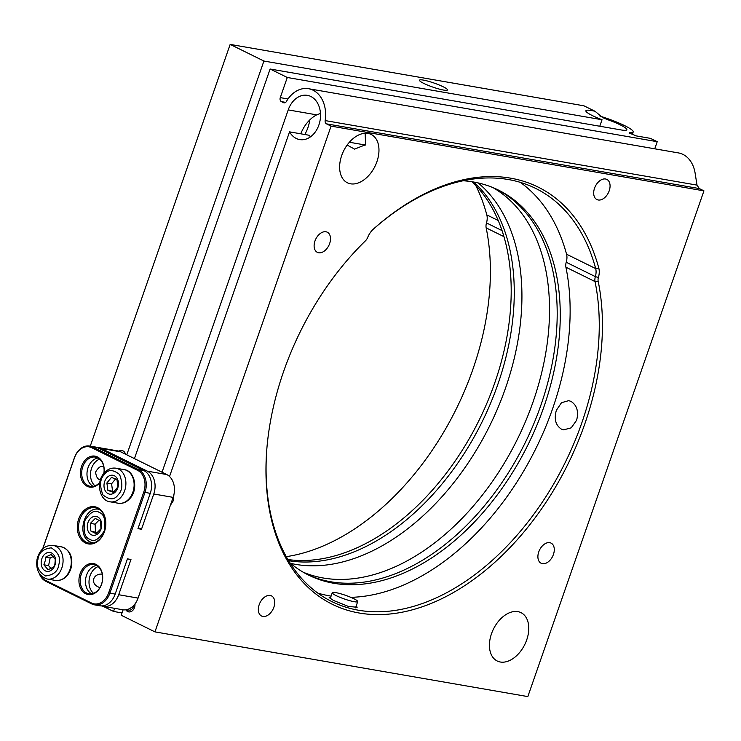 <?xml version="1.0" encoding="UTF-8"?>
<svg xmlns="http://www.w3.org/2000/svg" width="741" height="741" viewBox="0 0 741 741"><rect width="100%" height="100%" fill="white"/><g stroke="black" fill="none" stroke-linecap="round" stroke-linejoin="round"><path stroke-width="1.11" d="M285.665 102.369L281.395 101.628L283.553 102.693A3.14 2.353 99.8 0 0 284.035 102.851A3.14 2.353 99.8 0 0 286.415 101.471A29.186 21.832 99.8 0 1 308.534 88.707A29.186 21.832 99.8 0 1 313.045 90.189A29.186 21.832 99.8 0 1 325.16 120.579L697.003 185.12L699.337 188.575L326.466 123.849A3.14 2.353 99.8 0 1 325.16 120.579M697.003 185.12L695.039 172.644A29.186 21.832 -80.2 0 0 682.98 154.406A29.186 21.832 -80.2 0 0 678.478 152.924L308.534 88.707M303.328 572.274A214.631 139.104 116.2 0 0 533.14 401.668A214.631 139.104 116.2 0 0 493.006 187.63M290.565 563.364A214.631 139.104 116.2 0 0 505.538 388.052A214.631 139.104 116.2 0 0 478.158 182.925M320.473 113.447L316.713 114.855A26.945 17.46 116.2 0 0 300.772 133.806M162.038 472.221L288.212 109.909A22.452 16.793 99.8 0 1 307.385 95.348A22.452 16.793 99.8 0 1 318.88 125.025A22.452 16.793 99.8 0 1 299.707 139.586A22.452 16.793 99.8 0 1 289.546 131.861L169.532 476.5M365.128 133.269L365.619 144.708L354.587 149.117L347.14 145.06M365.406 145.032L349.382 142.244M556.361 410.301L561.493 402.706L568.717 400.64L570.996 401.39C576.961 405.262 578.832 411.561 576.609 420.286L571.228 427.835L563.651 429.845L561.345 429.085C555.593 425.251 553.925 418.989 556.361 410.301M356.226 605.842L357.143 607.296L348.289 606.379L333.552 600.488L329.161 597.552L330.671 597.32M266.806 449.37A228.108 147.839 116.2 0 0 331.792 601.553A228.108 147.839 116.2 0 0 581.815 422.852A228.108 147.839 116.2 0 0 595.032 281.561A8.985 5.817 -63.8 0 1 595.356 276.625A13.468 8.735 116.2 0 0 595.69 268.585L598.802 268.103A15.718 10.189 -63.8 0 1 598.404 277.477A6.734 4.363 116.2 0 0 598.163 281.182A230.349 149.293 -63.8 0 1 584.825 423.861A230.349 149.293 -63.8 0 1 387.747 614.206A230.349 149.293 -63.8 0 1 266.751 450A230.349 149.293 -63.8 0 1 283.581 371.574A230.349 149.293 -63.8 0 1 365.47 240.797A6.734 4.363 116.2 0 0 367.693 237.426A15.718 10.189 -63.8 0 1 373.436 229.052A15.718 10.189 -63.8 0 1 373.501 228.997A234.841 152.201 -63.8 0 1 598.802 268.103M317.833 593.124A228.108 147.839 116.2 0 0 331.088 596.107M350.817 597.339A228.108 147.839 116.2 0 0 552.684 408.486A228.108 147.839 116.2 0 0 565.902 267.195L595.032 281.561L598.163 281.182M463.264 180.758A214.631 139.104 -63.8 0 1 498.461 190.094A214.631 139.104 -63.8 0 1 543.875 406.957A214.631 139.104 -63.8 0 1 308.608 575.099A214.631 139.104 -63.8 0 1 289.824 562.734M496.915 189.353A214.631 139.104 -63.8 0 1 540.81 405.447A214.631 139.104 -63.8 0 1 307.08 574.331M125.84 609.797A6.734 5.039 -80.2 0 0 128.749 611.899A6.734 5.039 -80.2 0 0 134.501 607.527A6.734 5.039 -80.2 0 0 134.973 603.952M170.374 505.325L173.283 500.759L173.903 494.692M376.919 161.677A26.945 17.46 -63.8 0 1 347.39 182.786A26.945 17.46 -63.8 0 1 341.684 155.564A26.945 17.46 -63.8 0 1 371.213 134.454A26.945 17.46 -63.8 0 1 376.919 161.677M553.434 554.453A11.226 7.271 -63.8 0 1 541.125 563.243A11.226 7.271 -63.8 0 1 538.753 551.897A11.226 7.271 -63.8 0 1 551.054 543.107A11.226 7.271 -63.8 0 1 553.434 554.453M329.652 243.539A11.226 7.271 -63.8 0 1 317.352 252.338A11.226 7.271 -63.8 0 1 314.971 240.992A11.226 7.271 -63.8 0 1 327.281 232.202A11.226 7.271 -63.8 0 1 329.652 243.539M273.874 607.222A11.226 7.271 -63.8 0 1 261.564 616.021A11.226 7.271 -63.8 0 1 259.193 604.675A11.226 7.271 -63.8 0 1 271.493 595.884A11.226 7.271 -63.8 0 1 273.874 607.222M526.721 639.881A26.945 17.46 -63.8 0 1 497.192 660.991A26.945 17.46 -63.8 0 1 491.487 633.768A26.945 17.46 -63.8 0 1 521.016 612.659A26.945 17.46 -63.8 0 1 526.721 639.881M609.213 190.77A11.226 7.271 -63.8 0 1 596.913 199.561A11.226 7.271 -63.8 0 1 594.532 188.223A11.226 7.271 -63.8 0 1 606.842 179.424A11.226 7.271 -63.8 0 1 609.213 190.77M304.792 134.51A26.945 17.46 116.2 0 0 307.913 127.647A26.945 17.46 116.2 0 0 309.729 119.977M502.083 230.627L486.485 222.93A8.985 5.817 116.2 0 0 486.161 227.876A228.108 147.839 -63.8 0 1 472.943 369.166A228.108 147.839 -63.8 0 1 286.248 556.667M288.564 560.687A214.631 139.104 116.2 0 0 497.869 384.273A214.631 139.104 116.2 0 0 473.832 182.054M287.879 559.538A214.631 139.104 116.2 0 0 494.803 382.764A214.631 139.104 116.2 0 0 472.073 181.758M126.776 454.826L263.907 61.04L602.044 119.736A22.452 3.205 -160.8 0 1 592.411 115.605A22.452 3.205 -160.8 0 1 585.89 110.77A22.452 3.205 -160.8 0 1 595.004 111.261L602.628 117.569L608.176 119.857A22.452 3.205 -160.8 0 1 620.31 124.905A22.452 3.205 -160.8 0 1 626.83 129.74A22.452 3.205 -160.8 0 1 620.967 129.916L270.113 69.015L287.286 77.481L280.265 97.627A3.14 2.353 99.8 0 0 281.395 101.628M602.044 119.736L599.775 126.239M443.164 86.762A14.82 2.112 19.2 0 0 428.289 81.241A14.82 2.112 19.2 0 0 419.48 80.204A14.82 2.112 19.2 0 0 423.787 83.4A14.82 2.112 19.2 0 0 438.653 88.92A14.82 2.112 19.2 0 0 447.462 89.957A14.82 2.112 19.2 0 0 443.164 86.762M475.722 185.398A232.591 150.747 -63.8 0 1 486.818 214.899A13.468 8.735 116.2 0 1 486.485 222.93M125.535 454.214A6.734 5.039 -80.2 0 0 121.904 450.509A6.734 5.039 -80.2 0 0 118.94 451.158M90.272 446.128L230.164 44.404L263.907 61.04M287.286 77.481L657.221 141.698L650.478 138.372L636.38 135.927L629.368 133.074M230.164 44.404L583.954 105.815L595.004 111.261M599.932 116.05L601.655 116.643A29.186 4.168 -160.8 0 1 633.194 131.954A29.186 4.168 -160.8 0 1 629.507 132.685M122.024 612.927L113.549 611.455L103.184 606.351M114.642 608.333L113.549 611.455M289.546 131.861L309.405 135.307L310.349 136.928M598.404 277.477L595.356 276.625L566.217 262.258A13.468 8.735 116.2 0 0 566.559 254.219A232.591 150.747 116.2 0 0 520.367 182.388M566.217 262.258A8.985 5.817 116.2 0 0 565.902 267.195M331.079 126.127L154.952 631.878L527.833 696.596L703.95 190.854L331.079 126.127L326.466 123.849M703.95 190.854L699.337 188.575M154.952 631.878L121.218 615.243L123.117 609.797M373.131 229.339A232.591 150.747 -63.8 0 1 535.539 188.353A232.591 150.747 -63.8 0 1 595.69 268.585L566.559 254.219M134.436 458.605L270.113 69.015M654.748 148.811L657.221 141.698M103.851 473.406A14.82 11.087 -80.2 0 0 95.432 457.114A14.82 11.087 -80.2 0 0 82.77 466.728A14.82 11.087 -80.2 0 0 90.356 486.318A14.82 11.087 -80.2 0 0 99.813 482.345M97.997 458.012A14.82 11.087 -80.2 0 0 88.059 467.645A14.82 11.087 -80.2 0 0 93.079 486.337M99.739 482.78A15.718 11.754 99.8 0 1 84.919 484.744A15.718 11.754 99.8 0 1 81.575 466.321A15.718 11.754 99.8 0 1 96.108 456.4A15.718 11.754 99.8 0 1 103.944 473.295M101.554 584.362A15.718 11.754 99.8 0 1 85.706 593.763A15.718 11.754 99.8 0 1 80.084 573.784A15.718 11.754 99.8 0 1 95.941 564.383A15.718 11.754 99.8 0 1 101.554 584.362M81.288 574.182A14.82 11.087 -80.2 0 0 88.874 593.773A14.82 11.087 -80.2 0 0 101.526 584.167A14.82 11.087 -80.2 0 0 93.94 564.577A14.82 11.087 -80.2 0 0 81.288 574.182M96.506 565.466A14.82 11.087 -80.2 0 0 86.577 575.099A14.82 11.087 -80.2 0 0 91.597 593.8M99.618 459.124A14.82 11.087 -80.2 0 0 91.578 468.256A14.82 11.087 -80.2 0 0 94.978 485.837M88.225 540.615A17.96 13.44 -80.2 0 0 91.782 543.246M79.88 519.395A17.96 13.44 -80.2 0 0 89.077 543.144A17.96 13.44 -80.2 0 0 104.416 531.492A17.96 13.44 -80.2 0 0 95.228 507.752A17.96 13.44 -80.2 0 0 79.88 519.395M104.444 531.695A18.858 14.107 99.8 0 1 85.428 542.968A18.858 14.107 99.8 0 1 78.685 518.987A18.858 14.107 99.8 0 1 97.701 507.715A18.858 14.107 99.8 0 1 104.444 531.695M98.136 566.578A14.82 11.087 -80.2 0 0 90.096 575.711A14.82 11.087 -80.2 0 0 93.496 593.3M39.208 573.321A17.96 13.44 -80.2 0 0 45.766 581.259L91.764 603.943A17.96 13.44 -80.2 0 0 94.542 604.851A17.96 13.44 -80.2 0 0 109.881 593.198L144.958 492.469A17.96 13.44 -80.2 0 0 138.539 469.637L92.532 446.953L97.821 447.87A17.96 13.44 -80.2 0 0 95.043 446.962L89.763 446.045A17.96 13.44 -80.2 0 0 74.424 457.688L42.672 548.849M39.857 574.284A17.062 12.764 -80.2 0 0 45.47 580.314L91.476 602.998A17.062 12.764 -80.2 0 0 108.677 592.8L143.763 492.07A17.062 12.764 -80.2 0 0 137.659 470.368L91.652 447.684L92.532 446.953A17.96 13.44 -80.2 0 0 89.763 446.045M94.542 604.851L99.831 605.768A17.96 13.44 -80.2 0 0 115.17 594.115L108.677 592.8M91.652 447.684A17.062 12.764 -80.2 0 0 74.452 457.892L42.821 548.72M97.821 447.87L143.828 470.554L138.539 469.637L137.659 470.368M143.763 492.07L150.247 493.386A17.96 13.44 -80.2 0 0 143.828 470.554M173.144 497.368A17.96 13.44 -80.2 0 0 166.725 474.527L147.348 471.165A17.96 13.44 99.8 0 1 153.767 493.997L173.144 497.368L138.067 598.098L118.69 594.727A17.96 13.44 99.8 0 1 103.351 606.379A17.96 13.44 99.8 0 1 101.619 605.916M101.341 448.481L120.718 451.843A17.96 13.44 -80.2 0 0 117.949 450.936L98.572 447.573A17.96 13.44 99.8 0 1 101.341 448.481L147.348 471.165M115.17 594.115L127.443 558.862L130.972 559.474L118.69 594.727M138.298 527.685L141.494 529.259L137.965 528.648L150.247 493.386M97.803 508.567A17.96 13.44 -80.2 0 0 97.349 508.613L98.21 508.761M141.494 529.259L153.767 493.997M96.784 447.425A17.96 13.44 99.8 0 1 98.572 447.573M120.718 451.843L166.725 474.527M103.351 606.379L122.728 609.741A17.96 13.44 -80.2 0 0 138.067 598.098M133.593 605.582A4.937 3.696 99.8 0 1 133.278 606.925A4.937 3.696 99.8 0 1 127.609 609.408M129.351 611.955A6.734 5.039 99.8 0 1 126.794 609.63M121.617 452.288A4.937 3.696 99.8 0 1 123.034 452.983M119.922 451.491A6.734 5.039 99.8 0 1 122.487 450.658M100.026 587.428A6.734 5.039 99.8 0 1 99.248 587.372C89.541 583.593 93.292 573.729 101.554 574.099A6.734 5.039 99.8 0 1 102.304 574.312M101.063 479.973C98.016 479.89 96.2 477.25 95.598 472.045C98.423 467.284 101.017 465.505 103.36 466.7A6.734 5.039 99.8 0 1 103.777 466.793M353.79 598.691A13.468 1.927 -160.8 0 1 357.708 601.59A13.468 1.927 -160.8 0 1 349.696 600.655A13.468 1.927 -160.8 0 1 336.182 595.634A13.468 1.927 -160.8 0 1 332.264 592.726A13.468 1.927 -160.8 0 1 340.276 593.671A13.468 1.927 -160.8 0 1 353.79 598.691M99.183 509.345A17.062 12.764 99.8 0 1 99.201 509.354C84.15 505.612 76.045 535.975 90.263 541.94L93.347 542.968A17.062 12.764 99.8 0 1 93.347 542.968A17.062 12.764 99.8 0 1 90.587 542.051M90.791 530.982L96.08 533.677L100.961 528.75L100.554 521.127L95.274 518.441L90.393 523.368L90.791 530.982L97.442 532.788M101.035 529.074A9.577 7.16 99.8 0 1 91.384 534.798A9.577 7.16 99.8 0 1 87.966 522.627A9.577 7.16 99.8 0 1 97.617 516.903A9.577 7.16 99.8 0 1 101.035 529.074M90.393 523.368L95.089 524.183L95.487 531.797M99.072 520.154L95.089 524.183M45.451 557.176L45.525 559.918L43.886 564.79L48.017 569.727L53.713 567.06L54.871 564.522L55.279 559.436L51.148 554.5L45.451 557.176L50.147 557.992L48.582 565.605L51.157 568.68M54.945 565.133A9.577 7.16 99.8 0 1 45.294 570.857A9.577 7.16 99.8 0 1 41.867 558.686A9.577 7.16 99.8 0 1 51.527 552.962A9.577 7.16 99.8 0 1 54.945 565.133M48.582 565.605L43.886 564.79M53.352 556.482L50.147 557.992M106.88 482.965L107.89 490.412L113.41 492.348L117.93 486.837L116.93 479.39L111.4 477.454L106.88 482.965L111.585 483.78L112.586 491.227L114.17 491.783M117.773 487.921A9.577 7.16 99.8 0 1 108.112 493.645A9.577 7.16 99.8 0 1 104.694 481.474A9.577 7.16 99.8 0 1 114.346 475.75A9.577 7.16 99.8 0 1 117.773 487.921M107.89 490.412L112.586 491.227M115.642 478.834L111.585 483.78M288.212 109.909L316.713 114.855M288.008 98.97L280.265 97.627M283.553 102.693L284.544 102.86M498.267 220.54L486.818 214.899M608.176 119.857L601.655 116.643M486.161 227.876L503.982 236.666M91.476 602.998L91.764 603.943M45.47 580.314L45.766 581.259M89.726 539.235C84.835 537.642 83.168 531.529 84.733 520.877C90.087 512.161 94.931 509.363 99.275 512.476C104.166 514.059 105.824 520.182 104.268 530.825C98.914 539.541 94.07 542.347 89.726 539.235M70.043 569.394A17.062 12.764 99.8 0 1 55.473 580.453C63.55 580.842 68.894 576.22 71.507 566.596C72.887 556.056 69.487 549.47 61.308 546.83A17.062 12.764 99.8 0 1 70.84 566.513A17.062 12.764 99.8 0 1 70.043 569.394M58.891 564.327C58.122 571.116 53.667 574.997 45.516 575.979C38.495 571.506 35.966 566.013 37.93 559.492C38.699 552.703 43.154 548.822 51.296 547.84C58.317 552.314 60.855 557.816 58.891 564.327M47.248 579.027C39.078 576.387 35.67 569.801 37.05 559.26C39.671 549.637 45.016 545.024 53.093 545.404A17.062 12.764 99.8 0 1 62.614 565.087A17.062 12.764 99.8 0 1 61.827 567.967A17.062 12.764 99.8 0 1 47.248 579.027L55.473 580.453M129.48 498.313A17.062 12.764 99.8 0 1 118.301 503.241C122.858 503.861 126.85 502.157 130.259 498.147C138.391 489.199 134.834 470.804 124.136 469.618A17.062 12.764 99.8 0 1 132.871 492.181A17.062 12.764 99.8 0 1 129.48 498.313M118.199 494.701C114.642 500.092 109.538 500.147 102.888 494.877C99.461 485.67 99.924 478.936 104.268 474.694C107.816 469.312 112.928 469.248 119.579 474.518C122.997 483.734 122.543 490.459 118.199 494.701M110.076 501.814C99.377 500.638 95.821 482.234 103.944 473.286C107.362 469.275 111.354 467.58 115.911 468.192A17.062 12.764 99.8 0 1 124.645 490.755A17.062 12.764 99.8 0 1 121.265 496.887A17.062 12.764 99.8 0 1 110.076 501.814L118.301 503.241M632.286 134.556L633.194 131.954M357.708 601.59L355.532 607.842M332.264 592.726L330.208 598.645M53.093 545.404L61.308 546.83M115.911 468.192L124.136 469.618"/></g></svg>

